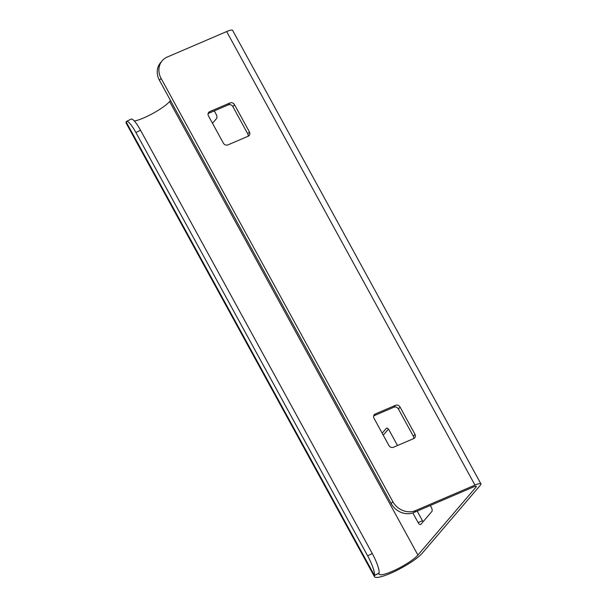 <?xml version="1.0" encoding="UTF-8"?>
<svg xmlns="http://www.w3.org/2000/svg" width="607" height="607" viewBox="0 0 607 607"><rect width="100%" height="100%" fill="white"/><g stroke="black" fill="none" stroke-linecap="round" stroke-linejoin="round"><path stroke-width="0.91" d="M417.191 511.109L422.457 520.73A3.513 1.548 66.8 0 0 423.109 521.709M388.412 429.119L383.245 435.158M367.652 555.845L372.281 553.546L140.528 130.239L135.9 132.538L367.652 555.845A17.557 3.498 63.6 0 1 374.428 575.398L374.382 575.565A28.097 5.357 151.3 0 0 374.443 576.642A28.097 5.357 151.3 0 0 395.901 570.838A28.097 5.357 151.3 0 0 422.252 553.212L480.372 485.221A10.531 2.011 151.3 0 0 480.926 483.893A10.531 2.011 151.3 0 0 474.97 485.099L415.598 510.57A17.557 15.395 40.5 0 1 392.835 501.67L161.083 78.364A17.557 15.395 40.5 0 1 162.221 60.738A17.557 15.395 40.5 0 1 167.289 57.028L226.661 31.564L474.97 485.099M135.9 132.538A17.557 3.498 -116.4 0 0 126.537 121.4A17.557 3.498 -116.4 0 0 126.127 121.87L126.074 122.022A28.097 5.357 151.3 0 0 126.135 123.1L374.443 576.642M372.281 553.546A17.557 3.498 63.6 0 1 379.049 573.099L379.018 573.236A22.823 4.355 151.3 0 0 379.064 574.108A22.823 4.355 151.3 0 0 396.492 569.396A22.823 4.355 151.3 0 0 417.912 555.071L476.025 487.087A5.266 1.002 151.3 0 0 476.305 486.419A5.266 1.002 151.3 0 0 473.323 487.026L413.951 512.498L415.598 510.57M134.352 121.036A22.823 4.355 151.3 0 0 153.328 113.175A22.823 4.355 151.3 0 0 169.603 101.536L417.912 555.071M140.528 130.239A17.557 3.498 -116.4 0 0 131.158 119.101L126.537 121.4M412.821 512.93L418.117 522.597A3.513 1.548 66.8 0 0 420.598 524.539A3.513 1.548 66.8 0 0 420.871 524.334L431.835 511.504A3.513 1.548 -113.2 0 0 431.274 507.202L430.325 505.472M397.509 445.523L389.064 430.097A3.513 1.548 -113.2 0 0 386.583 428.155A3.513 1.548 -113.2 0 0 386.31 428.36L382.175 433.193M212.496 123.274L216.631 118.433A3.513 1.548 -113.2 0 0 216.077 114.131L214.301 110.891M170.499 100.489L169.603 101.536M162.221 60.738L160.574 62.665A17.557 15.395 40.5 0 0 159.436 80.283L391.196 503.59A17.557 15.395 40.5 0 0 413.951 512.498M414.968 434.301A3.513 3.081 40.5 0 1 414.74 437.822A3.513 3.081 40.5 0 1 413.731 438.565L393.45 447.268A3.513 3.081 40.5 0 1 388.905 445.485L374.003 418.269A3.513 3.081 40.5 0 1 374.231 414.748A3.513 3.081 40.5 0 1 375.247 414.004L395.521 405.309L393.875 407.229A3.513 3.081 40.5 0 1 398.427 409.012L413.321 436.228L414.968 434.301L400.074 407.092A3.513 3.081 40.5 0 0 395.521 405.309M248.149 136.226A3.513 3.081 40.5 0 0 247.785 133.866L232.891 106.65L234.53 104.73L249.431 131.939A3.513 3.081 40.5 0 1 249.204 135.467A3.513 3.081 40.5 0 1 248.187 136.203L227.913 144.906A3.513 3.081 40.5 0 1 223.361 143.123L208.467 115.907A3.513 3.081 40.5 0 1 208.694 112.386A3.513 3.081 40.5 0 1 209.703 111.642L229.977 102.947L228.338 104.867L208.102 113.547M234.53 104.73A3.513 3.081 40.5 0 0 229.977 102.947M232.891 106.65A3.513 3.081 40.5 0 0 228.338 104.867M413.686 438.588A3.513 3.081 40.5 0 0 413.321 436.228M373.646 415.909L393.875 407.229M480.926 483.893L232.618 30.35A10.531 2.011 151.3 0 0 226.661 31.564M126.127 121.87L374.428 575.398L379.049 573.099M374.382 575.565L379.018 573.236M476.025 487.087L475.592 486.298M391.196 503.59L392.835 501.67M159.436 80.283L161.083 78.364M375.247 414.004L373.654 415.863M398.427 409.012L400.074 407.092M209.703 111.642L208.118 113.501M247.785 133.866L249.431 131.939M418.117 522.597L422.457 520.73M386.917 428.094L386.31 428.36"/></g></svg>
